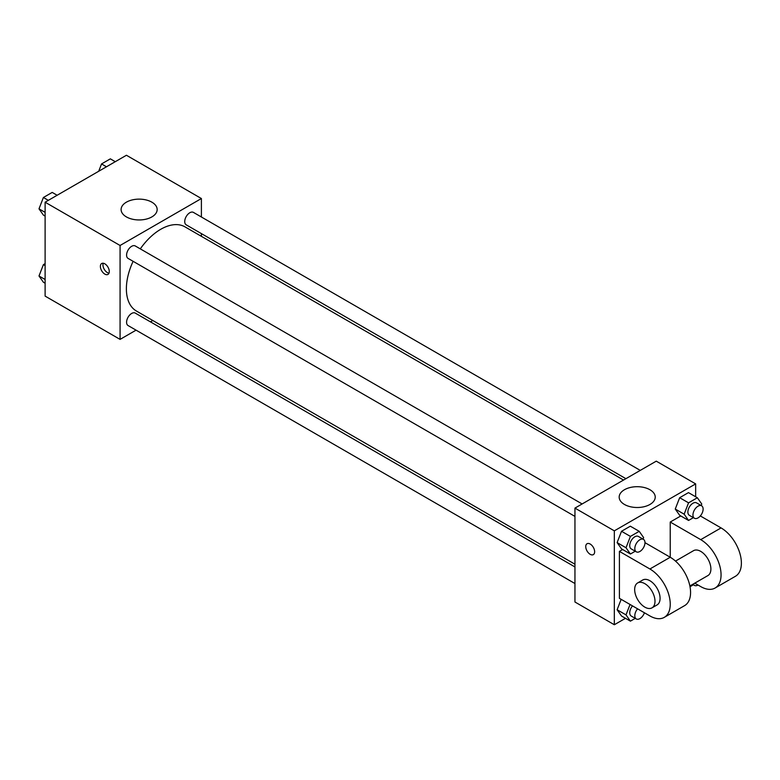 <?xml version="1.0" encoding="UTF-8"?>
<svg xmlns="http://www.w3.org/2000/svg" width="780" height="780" viewBox="0 0 780 780"><rect width="100%" height="100%" fill="white"/><g stroke="black" fill="none" stroke-linecap="round" stroke-linejoin="round"><path stroke-width="1.17" d="M136.061 330.154L120.071 339.388L45.113 296.107L45.113 202.205L126.428 155.259L201.396 198.539L201.396 216.996M152.802 320.492L150.433 321.857M133.117 261.31A48.584 28.051 120 0 0 126.38 288.795A48.584 28.051 120 0 0 136.441 311.044L574.948 564.213M623.532 480.051L185.026 226.882A48.584 28.051 120 0 0 140.303 248.869M201.396 233.6L201.396 236.33M120.071 339.388L120.071 245.486L201.396 198.539M640.273 470.389L193.401 212.384A7.186 4.153 120 0 0 187.863 214.315A7.186 4.153 120 0 0 184.724 221.54A7.186 4.153 120 0 0 186.205 224.835L625.901 478.686M574.948 566.943L135.252 313.092A7.186 4.153 120 0 0 129.714 315.013A7.186 4.153 120 0 0 126.574 322.247A7.186 4.153 120 0 0 128.066 325.543L574.948 583.538M574.948 516.399L128.066 258.404A7.186 4.153 -60 0 1 128.066 250.107A7.186 4.153 -60 0 1 135.252 245.953L582.133 503.958M120.071 245.486L45.113 202.205M126.389 216.899A18.028 10.403 180 0 1 121.105 209.537A18.028 10.403 180 0 1 139.132 199.134A18.028 10.403 180 0 1 157.16 209.537A18.028 10.403 180 0 1 146.035 219.16A18.028 10.403 180 0 1 126.389 216.899M109.278 271.528A6.289 3.627 60 0 1 107.971 274.404A6.289 3.627 60 0 1 101.683 270.777A6.289 3.627 60 0 1 101.683 263.513A6.289 3.627 60 0 1 106.529 265.2A6.289 3.627 60 0 1 109.278 271.528M108.976 273.195A6.289 3.627 60 0 1 104.247 269.295A6.289 3.627 60 0 1 103.233 263.25M625.482 618.306L614.328 624.741L574.948 602.004L574.948 508.102L656.263 461.156L695.653 483.892L695.653 496.772M45.113 216.089L43.397 215.105L39 208.845L43.397 197.496L52.201 192.416L57.135 195.263M45.113 212.374L39 208.845M48.331 200.343L43.397 197.496M98.699 171.268L101.546 163.936L110.351 158.847L115.274 161.694M106.47 166.774L101.546 163.936M45.113 283.228L43.397 282.243L39 275.983L43.397 264.635L45.113 263.65M45.113 279.503L39 275.983M45.113 265.619L43.397 264.635M635.251 551.216L630.416 554.014L626.008 547.755L630.416 536.406L639.22 531.326L643.617 537.586L643.022 539.107M643.49 539.38L638.41 536.445A7.186 4.153 120 0 0 632.873 538.366A7.186 4.153 120 0 0 629.733 545.6A7.186 4.153 120 0 0 631.225 548.896L636.304 551.831A7.186 4.153 120 0 0 643.49 547.677A7.186 4.153 120 0 0 643.49 539.38A7.186 4.153 120 0 0 637.952 541.3A7.186 4.153 120 0 0 634.813 548.535A7.186 4.153 120 0 0 636.304 551.831M630.416 554.014L621.514 548.876L617.117 542.617L621.514 531.277L630.318 526.188L639.22 531.326M626.008 547.755L617.117 542.617L621.514 531.277L630.318 526.188M630.416 536.406L621.514 531.277M693.391 517.657L688.555 520.445L684.158 514.186L688.555 502.837L697.359 497.757L701.756 504.017L701.171 505.547M701.63 505.81L696.55 502.876A7.186 4.153 120 0 0 691.012 504.806A7.186 4.153 120 0 0 687.872 512.031A7.186 4.153 120 0 0 689.364 515.326L694.444 518.261A7.186 4.153 120 0 0 701.63 514.108A7.186 4.153 120 0 0 701.63 505.81A7.186 4.153 120 0 0 696.091 507.741A7.186 4.153 120 0 0 692.952 514.966A7.186 4.153 120 0 0 694.444 518.261M688.555 520.445L679.663 515.307L675.256 509.048L679.663 497.708L688.467 492.619L697.359 497.757M684.158 514.186L675.256 509.048L679.663 497.708L688.467 492.619M688.555 502.837L679.663 497.708M635.251 618.355L630.416 621.153L626.008 614.884L630.055 604.471M632.512 605.894A7.186 4.153 120 0 0 629.733 612.739A7.186 4.153 120 0 0 631.225 616.034L636.304 618.969A7.186 4.153 120 0 0 644.426 612.778M630.416 621.153L621.514 616.015L617.117 609.755L621.153 599.342L617.117 609.755L626.008 614.884M637.601 608.829A7.186 4.153 120 0 0 634.813 615.673A7.186 4.153 120 0 0 636.304 618.969M693.391 584.785L690.017 586.736M693.293 584.015A7.186 4.153 120 0 0 694.444 585.4A7.186 4.153 120 0 0 698.042 585.039M590.197 554.317A6.289 3.627 -120 0 0 593.336 554.629A6.289 3.627 60 0 1 590.187 554.317A6.289 3.627 60 0 1 586.082 548.779A6.289 3.627 60 0 1 587.048 543.738A6.289 3.627 -120 0 0 586.082 548.779A6.289 3.627 -120 0 0 590.197 554.317M587.048 543.738A6.289 3.627 60 0 1 593.336 547.365A6.289 3.627 60 0 1 593.336 554.629M614.328 624.741L614.328 530.849L574.948 508.102L656.263 461.156M574.948 602.004L574.948 508.102M649.945 489.743A18.028 10.403 180 0 1 655.229 497.104A18.028 10.403 180 0 1 637.201 507.507A18.028 10.403 180 0 1 619.174 497.104A18.028 10.403 180 0 1 630.308 487.481A18.028 10.403 180 0 1 649.945 489.743M614.328 530.849L695.653 483.892M679.663 515.307L675.256 509.048M621.514 548.876L617.117 542.617M621.514 616.015L617.117 609.755M644.982 542.666L670.234 557.251L670.234 522.044L680.774 515.96M619.417 598.338L619.417 551.382L649.906 568.99A28.753 16.595 60 0 1 668.694 594.321A28.753 16.595 60 0 1 664.287 617.36A28.753 16.595 60 0 1 649.906 615.937L619.417 598.338M622.635 549.52L619.417 551.382M664.287 617.36L684.616 605.621A28.753 16.595 -120 0 0 689.023 582.592A28.753 16.595 -120 0 0 670.234 557.251L649.906 568.99M675.5 561.093L693.547 550.67A14.371 8.297 60 0 1 704.623 554.521A14.371 8.297 60 0 1 710.892 568.99A14.371 8.297 60 0 1 707.918 575.572L689.871 585.985M700.333 515.941L721.061 527.914L700.733 539.643L670.234 522.044M700.733 539.643A28.753 16.595 60 0 1 719.511 564.983A28.753 16.595 60 0 1 715.104 588.023A28.753 16.595 60 0 1 700.733 586.599L694.775 583.157M637.64 582.952L642.72 580.018A14.371 8.297 60 0 1 653.796 583.869A14.371 8.297 60 0 1 660.075 598.328A14.371 8.297 60 0 1 657.091 604.909L652.012 607.844A14.371 8.297 60 0 1 637.64 599.547A14.371 8.297 60 0 1 637.64 582.952A14.371 8.297 60 0 1 648.716 586.804A14.371 8.297 60 0 1 654.995 601.263A14.371 8.297 60 0 1 652.012 607.844M721.061 527.914A28.753 16.595 60 0 1 739.84 553.244A28.753 16.595 60 0 1 735.433 576.283L715.104 588.023M694.444 585.4L692.669 584.376"/></g></svg>
